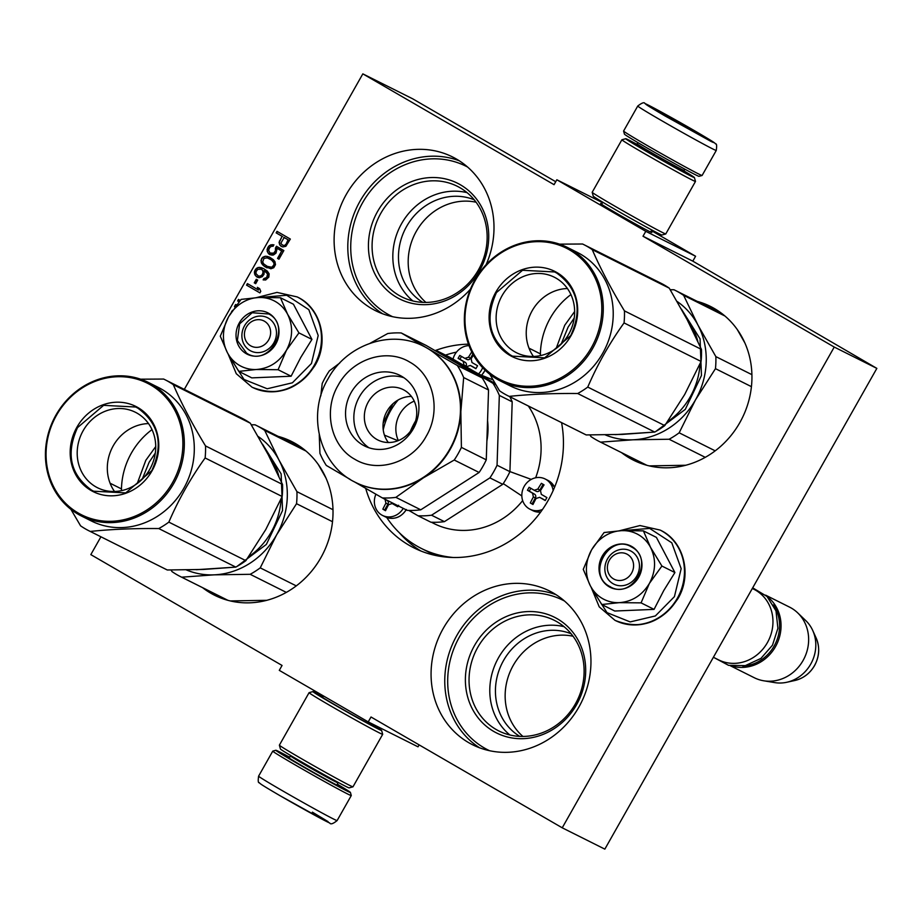 <?xml version="1.0" encoding="UTF-8"?>
<svg xmlns="http://www.w3.org/2000/svg" width="923" height="923" viewBox="0 0 923 923"><rect width="100%" height="100%" fill="white"/><g stroke="black" fill="none" stroke-linecap="round" stroke-linejoin="round"><path stroke-width="1.38" d="M419.123 744.884L418.027 746.822L368.231 721.901L371.011 716.998L562.234 827.816L604.842 849.137L876.85 368.381L692.804 261.151L695.584 256.248L651.396 230.635M184.312 389.391L362.831 73.863L412.627 98.784L555.738 181.716M876.85 368.381L834.242 347.06L643.008 236.23L692.804 261.151M100.919 536.794L90.823 554.619L282.057 665.448L279.288 670.352L368.231 721.901M362.831 73.863L554.065 184.681L556.834 179.777L602.569 202.668M695.584 256.248L645.788 231.327L556.834 179.777M650.796 231.696A29.432 0.681 -150.5 0 1 651.811 232.515A29.432 0.681 -150.5 0 1 615.376 212.59A29.432 0.681 -150.5 0 1 600.596 203.533A29.432 0.681 -150.5 0 1 601.819 203.983M645.788 231.327L643.008 236.23M425.953 302.432A57.526 52.438 -63.4 0 1 416.296 231.361A57.526 52.438 116.6 0 1 476.095 202.229M522.914 736.45A57.526 52.438 -63.4 0 1 513.257 665.379A57.526 52.438 116.6 0 1 573.056 636.247M578.836 707.156A85.977 78.363 -63.4 0 0 549.485 590.962A85.977 78.363 -63.4 0 0 443.19 628.54A85.977 78.363 -63.4 0 0 472.541 744.734A85.977 78.363 -63.4 0 0 578.836 707.156M202.587 587.674A85.977 78.363 -63.4 0 0 214.597 595.254A85.977 78.363 -63.4 0 0 320.892 557.665A85.977 78.363 -63.4 0 0 291.553 441.471A85.977 78.363 -63.4 0 0 278.284 436.406M621.514 452.616A85.977 78.363 -63.4 0 0 633.524 460.208A85.977 78.363 -63.4 0 0 739.819 422.619A85.977 78.363 -63.4 0 0 710.468 306.424A85.977 78.363 -63.4 0 0 697.2 301.36M486.121 264.67A85.977 78.363 -63.4 0 0 452.535 156.945A85.977 78.363 -63.4 0 0 346.229 194.522A85.977 78.363 -63.4 0 0 375.58 310.716A85.977 78.363 -63.4 0 0 470.442 289.153M561.565 422.619A108.533 98.911 116.6 0 1 548.147 500.451A108.533 98.911 116.6 0 1 413.966 547.893A108.533 98.911 116.6 0 1 365.693 488.359M435.091 350.625A108.533 98.911 116.6 0 1 468.492 344.175M280.742 246.037L282.876 246.937L285.876 246.303L290.341 239.069L277.004 231.338L276.139 232.873L282.092 236.323L279.058 242.357L280.038 245.287L281.977 246.718M276.473 246.268L275.458 248.056L275.446 250.756L273.716 253.144L270.012 253.029L268.605 250.179L269.77 247.468L271.627 246.176L273.046 246.314L273.912 244.791L269.354 245.53L267.474 248.172L267.174 251.379L269.008 254.137L271.847 255.106L273.416 255.002L276 253.11L277.165 248.368L281.711 250.998L277.523 258.394L278.942 259.213L283.846 250.548L276.473 246.268M273.381 259.721L269.551 257.159L265.57 256.213L262.709 257.263L261.567 258.625L261.117 262.086L264.359 266.343L270.901 268.778L273.75 267.728L275.492 264.659L274.939 261.636L273.381 259.721M257.725 277.396L259.432 277.708L262.294 276.658L264.024 274.269L264.186 270.647L267.589 273.969L266.701 277.523L263.851 278.573L263.124 279.854L265.686 279.981L268.847 277.073L269.147 273.866L267.324 271.108L263.493 268.547L258.082 267.451L255.498 269.343L254.344 272.054L255.175 275.25L257.725 277.396M256.294 279.277L254.263 282.842L255.683 283.673L257.713 280.096L256.294 279.277M247.422 283.615L246.556 285.149L259.894 292.879L260.771 291.356L259.64 288.668L257.367 287.353L258.498 290.03L247.422 283.615M236.669 304.752L235.596 304.532L234.442 306.574L234.904 307.094M240.211 300.436L238.48 299.433L237.615 300.956L239.057 301.798M231.546 311.674L232.654 310.278M562.234 827.816L834.242 347.06M422.826 302.375A57.526 52.438 -63.4 0 1 406.582 226.504A57.526 52.438 116.6 0 1 474.18 199.76M519.787 736.392A57.526 52.438 -63.4 0 1 503.543 660.522A57.526 52.438 116.6 0 1 571.141 633.778M280.038 245.287L281.157 246.245M279.334 243.868L280.454 245.495M279.058 242.357L279.75 244.076M279.496 240.915L279.473 242.564M282.092 236.323L279.911 241.122M276.139 232.873L282.507 236.53M277.408 231.569L276.554 233.081M275.458 248.056L276.15 249.775L274.996 252.487L273.127 253.779L270.577 253.352M276.877 246.499L275.873 248.264M277.523 258.394L278.954 259.19M281.711 250.998L277.938 258.602M277.165 248.368L282.126 251.206M269.008 254.137L270.22 254.806M267.878 252.798L269.424 254.344M267.174 251.379L268.293 253.006M267.047 249.614L267.589 251.587M267.474 248.172L267.451 249.821M268.339 246.637L267.889 248.379M269.354 245.53L268.755 246.845M270.924 244.745L269.77 245.737M272.493 244.641L271.339 244.953M273.831 244.941L272.908 244.849M264.359 266.343L267.07 267.878M263.09 265.27L264.774 266.551M262.374 264.52L263.505 265.478M261.532 263.343L262.79 264.728M261.117 262.086L261.947 263.551M260.978 260.321L261.532 262.294M261.567 258.625L261.394 260.528M262.709 257.263L261.982 258.832M264.29 256.479L263.124 257.471M265.57 256.213L264.705 256.686M266.989 256.352L265.986 256.421M267.993 256.594L267.405 256.559M269.816 257.309L268.408 256.802M256.306 276.577L257.805 277.419M255.175 275.25L256.721 276.785M254.471 273.819L255.59 275.458M254.344 272.054L254.886 274.027M254.783 270.612L254.76 272.262M255.498 269.343L255.198 270.82M256.513 268.224L255.913 269.551M258.082 267.451L256.929 268.431M259.651 267.335L258.498 267.658M261.359 267.647L260.067 267.543M263.701 268.674L261.774 267.855M263.851 278.573L263.597 279.957M264.982 278.561L264.266 278.781M265.986 278.123L265.397 278.769M266.701 277.523L266.401 278.331M267.566 275.989L267.116 277.731M267.716 275.066L267.982 276.196M267.589 273.969L268.132 275.273M267.024 272.966L268.005 274.177M266.309 272.216L267.439 273.173M264.751 270.97L266.724 272.423M264.186 270.647L265.166 271.177M254.263 282.842L255.706 283.638M256.686 279.507L254.679 283.049M246.556 285.149L259.917 292.856M247.826 283.857L246.972 285.357M258.498 290.03L257.805 287.607M235.596 304.532L234.857 306.782M236.588 304.855L236.011 304.74M237.615 300.956L239.069 301.775M238.884 299.663L238.03 301.163M412.893 300.956A61.876 56.395 -63.4 0 1 401.551 223.712A61.876 56.395 116.6 0 1 467.084 192.653M509.854 734.973A61.876 56.395 -63.4 0 1 498.512 657.73A61.876 56.395 116.6 0 1 564.045 626.671M436.441 555.646L429.553 552.542M284.215 237.523L288.472 239.992L285.738 244.837L284.157 245.61L281.896 244.676L280.915 243.084L284.215 237.523M273.081 261.197L274.339 264.301L271.893 267.289L267.347 266.389L263.805 263.99L262.674 261.982L263.99 258.336L267.266 257.875L271.524 259.963L274.2 263.205M261.336 269.297L262.893 270.543L263.159 273.404L261.428 275.792L258.578 276.173L256.04 273.716L256.052 271.685L257.782 269.308L261.336 269.297M380.807 213.328A61.876 56.395 116.6 0 1 457.3 186.284A61.876 56.395 116.6 0 1 478.426 269.908A61.876 56.395 -63.4 0 1 401.932 296.952A61.876 56.395 -63.4 0 1 380.807 213.328M477.768 647.346A61.876 56.395 116.6 0 1 554.261 620.302A61.876 56.395 116.6 0 1 575.387 703.926A61.876 56.395 -63.4 0 1 498.882 730.97A61.876 56.395 -63.4 0 1 477.768 647.346M474.503 645.546A64.691 58.968 -63.4 0 0 493.69 731.408A64.691 58.968 -63.4 0 0 576.575 704.687A64.691 58.968 116.6 0 0 557.388 618.825A64.691 58.968 116.6 0 0 474.503 645.546M377.542 211.529A64.691 58.968 -63.4 0 0 396.728 297.391A64.691 58.968 -63.4 0 0 479.614 270.67A64.691 58.968 116.6 0 0 460.427 184.808A64.691 58.968 116.6 0 0 377.542 211.529M410.4 431.283A78.79 71.809 -63.4 0 1 414.912 422.088A78.79 71.809 116.6 0 1 415.627 420.842M283.799 237.315L288.472 239.992M288.057 239.784L285.738 244.837M285.322 244.63L285.011 245.437M283.742 245.403L282.75 245.172M273.785 262.997L274.339 264.301M273.923 264.093L273.9 265.743M273.485 265.536L272.896 266.851M272.481 266.643L271.893 267.289M271.477 267.082L269.62 267.324M269.204 267.116L267.347 266.389M269.112 258.602L271.524 259.963M271.108 259.755L272.666 260.99M260.921 269.089L262.19 269.793M261.774 269.585L262.893 270.543M262.478 270.335L263.17 271.385M262.755 271.177L263.309 272.47M262.893 272.262L263.159 273.404M262.743 273.196L262.144 275.192M261.74 274.985L261.428 275.792M261.013 275.585L260.436 276.231M259.155 276.196L258.163 275.965M631.609 573.102A14.099 12.841 -63.4 0 0 627.421 554.388A14.099 12.841 -63.4 0 0 609.365 560.215A14.099 12.841 116.6 0 0 613.553 578.917A14.099 12.841 116.6 0 0 631.609 573.102M713.398 657.28L718.602 659.876A39.47 35.974 116.6 0 0 767.394 642.627A39.47 35.974 -63.4 0 0 753.929 589.289L752.314 588.493M742.796 666.083A38.339 34.947 116.6 0 0 774.178 645.95A38.339 34.947 -63.4 0 0 773.382 604.934M732.077 666.048A39.47 35.974 116.6 0 0 775.482 646.677A39.47 35.974 -63.4 0 0 766.944 596.373M816.117 637.931C819.993 647.185 819.474 656.403 814.559 665.598C809.933 673.467 803.345 678.428 794.818 680.505A29.571 26.952 116.6 0 0 814.49 665.575A29.571 26.952 116.6 0 0 816.117 637.931L812.713 630.432A36.009 32.813 -63.4 0 1 810.729 664.099A36.009 32.813 116.6 0 1 786.777 682.27A36.009 32.813 116.6 0 1 774.801 682.616L763.702 680.782A39.47 35.974 116.6 0 0 803.079 660.487A39.47 35.974 -63.4 0 0 797.691 612.86A39.47 35.974 -63.4 0 0 789.615 607.149L765.629 595.15M763.702 680.782A39.47 35.974 116.6 0 1 754.287 677.736L730.312 665.737M812.713 630.432A36.009 32.813 -63.4 0 0 805.814 620.648L797.691 612.86M268.639 339.952A14.099 12.841 -63.4 0 0 264.463 321.239A14.099 12.841 -63.4 0 0 246.406 327.065A14.099 12.841 116.6 0 0 250.583 345.767A14.099 12.841 116.6 0 0 268.639 339.952M239.484 365.393A36.643 33.401 -63.4 0 0 256.34 369.5L238.78 371.369L227.635 353.117A36.643 33.401 -63.4 0 0 239.484 365.393M250.018 350.521A18.61 16.96 116.6 0 1 244.249 326.292A18.61 16.96 116.6 0 1 267.508 317.697A18.61 16.96 116.6 0 1 268.339 318.147A18.61 16.96 116.6 0 1 274.108 342.387A18.61 16.96 116.6 0 1 250.86 350.971A18.61 16.96 116.6 0 1 250.018 350.521M259.79 297.471L286.695 295.256L308.824 309.666L318.193 335.522L311.455 363.5L292.395 382.803L267.209 388.768L244.018 379.468L230.312 357.928M246.141 353.624A23.121 21.067 116.6 0 1 239.288 322.935A23.121 21.067 116.6 0 1 268.905 313.393A23.121 21.067 116.6 0 1 275.758 344.071A23.121 21.067 116.6 0 1 246.141 353.624M238.78 371.369L251.783 377.876L291.103 376.226L300.76 357.432L311.939 339.399L293.445 304.244L280.43 297.737L287.595 314.258C293.272 326.004 292.879 338.003 286.43 350.255C279.254 362.093 269.228 368.508 256.34 369.5L278.1 369.719L286.43 350.255L298.937 332.891L311.939 339.399M298.937 332.891L287.595 314.258A36.643 33.401 -63.4 0 0 259.109 297.506L258.278 297.541A36.643 33.401 116.6 0 0 228.835 316.37L228.396 317.143A36.643 33.401 116.6 0 0 227.254 352.378L227.635 353.117M291.103 376.226L278.1 369.719M227.254 352.378L220.285 336.203L228.396 317.143M228.835 316.37L241.111 299.387L258.278 297.541M259.109 297.506L280.43 297.737M246.626 353.232L237.373 340.495L239.634 323.858L252.152 312.735L268.835 313.993C292.464 326.073 268.893 367.746 246.626 353.232L247.641 353.774M602.442 598.542A36.643 33.401 -63.4 0 0 619.31 602.65L601.738 604.519L590.605 586.267A36.643 33.401 -63.4 0 0 602.442 598.542M612.987 583.671A18.61 16.96 116.6 0 1 607.219 559.43A18.61 16.96 116.6 0 1 630.478 550.846A18.61 16.96 116.6 0 1 631.309 551.296A18.61 16.96 116.6 0 1 637.078 575.537A18.61 16.96 116.6 0 1 613.818 584.121A18.61 16.96 116.6 0 1 612.987 583.671M622.76 530.621L649.665 528.406L671.782 542.816L681.162 568.672L674.425 596.65L655.353 615.953L630.167 621.917L606.988 612.618L593.281 591.078M609.111 586.763A23.121 21.067 116.6 0 1 602.258 556.084A23.121 21.067 116.6 0 1 631.863 546.543A23.121 21.067 116.6 0 1 638.716 577.221A23.121 21.067 116.6 0 1 609.111 586.763M601.738 604.519L614.753 611.026L654.072 609.376L663.729 590.582L674.909 572.548L656.415 537.394L643.4 530.875L650.565 547.408C656.241 559.153 655.849 571.152 649.4 583.405C642.223 595.243 632.197 601.658 619.31 602.65L641.07 602.869L649.4 583.405L661.906 566.041L674.909 572.548M661.906 566.041L650.565 547.408A36.643 33.401 -63.4 0 0 622.067 530.644L621.248 530.679A36.643 33.401 116.6 0 0 591.805 549.52L591.366 550.293A36.643 33.401 116.6 0 0 590.212 585.517L590.605 586.267M654.072 609.376L641.07 602.869M590.212 585.517L583.255 569.353L591.366 550.293M591.805 549.52L604.08 532.536L621.248 530.679M622.067 530.644L643.4 530.875M609.595 586.382C585.955 574.291 609.538 532.629 631.794 547.131C655.434 559.223 631.851 600.896 609.595 586.382L610.599 586.924M630.79 546.589L631.794 547.131M337.31 784.192A42.85 0.981 -150.5 0 1 350.428 792.453A42.85 0.981 -150.5 0 1 297.356 763.494A42.85 0.981 -150.5 0 1 275.862 750.261A42.85 0.981 -150.5 0 1 279.334 751.795A42.85 0.981 -150.5 0 1 289.695 757.252M350.428 792.453L351.271 795.522A45.1 1.038 -150.5 0 1 351.271 795.557A45.1 1.038 -150.5 0 1 295.418 765.04A45.1 1.038 -150.5 0 1 272.758 751.126A45.1 1.038 -150.5 0 1 272.781 751.114L275.862 750.261M312.389 812.148L328.092 821.643L325.531 820.962L280.569 795.995M702.08 175.485A45.1 1.038 29.5 0 1 646.25 144.946A45.1 1.038 29.5 0 1 623.59 131.066A45.1 1.038 29.5 0 0 623.59 131.066L624.444 134.147A42.85 0.981 29.5 0 0 645.973 147.322A42.85 0.981 29.5 0 0 699.011 176.328L702.08 175.485A45.1 1.038 29.5 0 0 702.103 175.462L716.26 150.449C716.917 145.73 716.698 143.561 715.613 143.93C714.356 142.673 715.602 143.065 694.35 130.628L648.65 105.291C641.67 101.945 647.208 105.534 665.252 116.067L710.906 141.369C717.886 144.715 712.348 141.127 694.304 130.593C673.882 118.767 647.888 104.437 644.958 103.572C644.392 101.934 641.981 102.753 637.747 106.03A45.1 1.038 29.5 0 0 660.407 119.932A45.1 1.038 29.5 0 0 716.26 150.449M672.521 119.702L696.946 133.05L670.479 117.636L662.599 113.621L672.521 119.702M687.174 127.974L686.862 127.097L685.454 127.028M670.617 118.594L669.313 117.821M372.073 724.336A39.47 0.911 -150.5 0 1 381.614 730.451A39.47 0.911 -150.5 0 1 332.741 703.776A39.47 0.911 -150.5 0 1 312.943 691.592A39.47 0.911 -150.5 0 1 316.139 693A39.47 0.911 -150.5 0 1 323.096 696.634M381.614 730.451L382.687 734.293A42.285 0.969 -150.5 0 1 382.687 734.316A42.285 0.969 -150.5 0 1 330.319 705.703A42.285 0.969 -150.5 0 1 309.078 692.665A42.285 0.969 -150.5 0 1 309.101 692.654L312.943 691.592M371.911 724.613A31.29 0.715 -150.5 0 1 374.484 726.459A31.29 0.715 -150.5 0 1 335.753 705.276A31.29 0.715 -150.5 0 1 320.027 695.654A31.29 0.715 -150.5 0 1 322.589 696.738A31.29 0.715 -150.5 0 1 322.935 696.911M279.381 745.184L280.442 749.026A39.47 0.911 -150.5 0 0 300.275 761.163A39.47 0.911 -150.5 0 0 349.125 787.884L352.967 786.823A42.285 0.969 -150.5 0 1 352.967 786.823A42.285 0.969 -150.5 0 1 300.621 758.198A42.285 0.969 -150.5 0 1 279.381 745.184A42.285 0.969 -150.5 0 1 279.381 745.161L309.078 692.665M637.089 144.392A39.47 0.911 29.5 0 0 628.944 140.123A39.47 0.911 29.5 0 0 625.736 138.715A39.47 0.911 29.5 0 0 645.546 150.887A39.47 0.911 29.5 0 0 694.419 177.574A39.47 0.911 29.5 0 0 683.712 170.767M625.736 138.715L621.906 139.777A42.285 0.969 29.5 0 0 621.883 139.788A42.285 0.969 29.5 0 0 643.123 152.826A42.285 0.969 29.5 0 0 695.492 181.439A42.285 0.969 29.5 0 0 695.492 181.416L665.783 233.923A42.285 0.969 29.5 0 0 665.783 233.923A42.285 0.969 29.5 0 1 613.426 205.321A42.285 0.969 29.5 0 1 592.185 192.307A42.285 0.969 29.5 0 1 592.185 192.284L621.883 139.788M636.951 144.646A31.29 0.715 29.5 0 0 635.393 143.861A31.29 0.715 29.5 0 0 632.832 142.765A31.29 0.715 29.5 0 0 648.557 152.399A31.29 0.715 29.5 0 0 687.289 173.582A31.29 0.715 29.5 0 0 683.562 171.02M592.185 192.307L593.247 196.149A39.47 0.911 29.5 0 0 613.068 208.286A39.47 0.911 29.5 0 0 661.929 235.007L665.771 233.946M605.257 434.871A76.113 69.375 -63.4 0 0 633.051 439.798L600.585 442.14A84.57 77.082 116.6 0 1 599.431 441.575A84.57 77.082 116.6 0 1 595.647 439.521A84.57 77.082 116.6 0 1 590.916 436.533L589.97 434.964M737.315 329.603L744.873 342.952M670.202 289.73L673.963 289.741A84.57 77.082 116.6 0 1 675.117 290.307A84.57 77.082 116.6 0 1 683.631 295.348L724.947 316.024M683.631 295.348L697.95 325.081A76.113 69.375 -63.4 0 0 677.09 301.44M679.166 432.806A84.57 77.082 116.6 0 1 669.106 439.244L633.051 439.798A76.113 69.375 116.6 0 0 695.515 399.832L715.463 368.658A84.57 77.082 116.6 0 0 715.856 356.613L697.95 325.081A76.113 69.375 116.6 0 1 695.515 399.832L679.166 432.806L715.198 450.839M715.856 356.613L751.91 374.657M715.463 368.658L751.426 386.656M669.106 439.244L705.264 457.346M685.72 465.261L649.227 465.884M600.585 442.14L646.85 465.284M540.382 355.62A70.471 64.229 116.6 0 1 570.933 294.575M681.462 309.17L700.061 338.845L701.457 375.488L685.293 409.362L655.849 431.422M654.107 432.114L615.226 434.641M574.221 318.02L568.072 327.18L561.126 344.21M574.648 311.512L564.738 325.242L556.177 348.444M489.825 374.288L499.505 390.787A84.57 77.082 -63.4 0 0 504.235 393.786A84.57 77.082 -63.4 0 0 508.019 395.829A84.57 77.082 -63.4 0 0 509.184 396.394L586.209 434.941L622.194 434.398L654.719 432.056A84.57 77.082 -63.4 0 0 664.779 425.607L684.693 394.502L701.076 361.458A84.57 77.082 -63.4 0 0 701.468 349.413L687.127 319.623L669.256 288.149A84.57 77.082 -63.4 0 0 660.741 283.119L583.717 244.572A84.57 77.082 -63.4 0 0 582.551 244.007L559.557 244.145M508.019 395.829L585.044 434.375A84.57 77.082 -63.4 0 0 586.209 434.941M509.184 396.394C529.64 394.248 552.485 393.279 577.694 393.51A84.57 77.082 -63.4 0 0 587.755 387.072C597.481 364.493 609.584 343.114 624.052 322.923A84.57 77.082 -63.4 0 0 624.444 310.878C611.326 289.268 600.596 268.847 592.231 249.614A84.57 77.082 -63.4 0 0 587.501 246.614A84.57 77.082 -63.4 0 0 583.717 244.572M500.381 380.98L510.338 385.952A74.705 68.083 -63.4 0 0 603.7 351.467A74.705 68.083 -63.4 0 0 580.544 254.148A74.705 68.083 116.6 0 0 577.198 252.348L567.241 247.364A74.705 68.083 -63.4 0 0 473.88 281.85A74.705 68.083 -63.4 0 0 497.036 379.168A74.705 68.083 -63.4 0 0 500.381 380.98A74.705 68.083 -63.4 0 0 593.743 346.494A74.705 68.083 -63.4 0 0 570.587 249.164A74.705 68.083 -63.4 0 0 567.241 247.364M529.006 348.167L540.393 353.867M577.694 393.51L654.719 432.056M587.755 387.072L664.779 425.607M624.052 322.923L701.076 361.458M624.444 310.878L701.468 349.413M592.231 249.614L669.256 288.149M497.174 377.98A73.575 67.056 -63.4 0 0 591.435 347.59A73.575 67.056 -63.4 0 0 569.618 249.937A73.575 67.056 -63.4 0 0 475.357 280.327A73.575 67.056 -63.4 0 0 497.174 377.98M509.946 355.413A47.638 43.416 116.6 0 1 495.813 292.187A47.638 43.416 116.6 0 1 556.846 272.504A47.638 43.416 116.6 0 1 570.979 335.741A47.638 43.416 116.6 0 1 509.946 355.413M556.177 278.215A42.227 38.489 116.6 0 1 569.26 333.226A42.227 38.489 116.6 0 1 516.488 352.724A42.227 38.489 116.6 0 1 514.596 351.698A42.227 38.489 -63.4 0 1 501.512 296.687A42.227 38.489 -63.4 0 1 554.285 277.188A42.227 38.489 -63.4 0 1 556.177 278.215M567.437 288.53A42.227 38.489 -63.4 0 0 531.071 312.805A42.227 38.489 -63.4 0 0 533.448 356.451M496.47 292.545L522.545 270.277L554.665 271.962L556.777 273.104C577.96 288.599 582.609 309.424 570.737 335.58L544.662 357.847L512.542 356.163L510.431 355.032C489.248 339.526 484.598 318.7 496.47 292.545M403.247 508.365A16.914 15.414 116.6 0 1 382.526 515.438A16.914 15.414 116.6 0 1 375.915 494.232M398.609 505.273L397.778 506.75A78.917 1.811 -150.5 0 1 392.194 503.531L394.086 504.477A2.815 2.573 116.6 0 1 394.213 504.546L397.836 506.646M394.213 504.546L392.194 503.531L388.583 504.696A78.917 32.42 120.1 0 0 385.502 510.707A78.12 1.8 -150.5 0 1 382.837 509.161A78.917 32.42 -59.9 0 1 385.918 503.15L385.076 499.412A78.917 1.811 -150.5 0 1 383.437 498.455M385.399 499.435L387.095 500.428A2.815 2.573 116.6 0 1 387.937 504.166L384.603 510.05L382.837 509.161M384.603 510.05L385.56 510.604M553.131 490.598A16.914 15.414 -63.4 0 0 545.124 478.968A16.914 15.414 -63.4 0 0 524.206 486.363A16.914 15.414 116.6 0 0 529.987 509.219L532.836 510.65A16.914 15.414 116.6 0 0 540.636 512.08M542.516 509.438A16.914 15.414 116.6 0 1 529.987 509.219M534.209 490.251L537.821 489.086A78.917 32.42 -59.9 0 1 541.397 483.329A78.12 1.8 29.5 0 0 544.062 484.875A78.917 32.42 120.1 0 0 540.486 490.632L541.316 494.37A78.917 1.811 29.5 0 0 546.912 497.589L545.239 500.543A78.917 1.811 -150.5 0 1 539.655 497.324L536.044 498.489A78.917 32.42 120.1 0 0 532.963 504.5A78.12 1.8 -150.5 0 1 530.298 502.954A78.917 32.42 -59.9 0 1 533.379 496.932L532.536 493.194A78.917 1.811 -150.5 0 1 527.46 490.228L529.121 487.286A78.917 1.811 29.5 0 0 534.209 490.251L536.355 491.336A2.815 2.573 116.6 0 1 536.228 491.267L534.463 490.378M541.674 498.328L541.547 498.258A2.815 2.573 116.6 0 1 541.674 498.328L545.308 500.428M530.829 488.279L529.225 491.117L527.46 490.228M543.105 484.321L539.84 490.101A2.815 2.573 116.6 0 1 536.355 491.336M529.225 491.117L534.567 494.209A2.815 2.573 116.6 0 1 535.398 497.947L532.063 503.831L530.298 502.954M532.063 503.831L533.021 504.385M478.541 373.93A16.914 15.414 116.6 0 0 481.552 369.973A16.914 15.414 -63.4 0 0 482.637 367.7M469.011 345.617A16.914 15.414 -63.4 0 0 454.866 354.501A16.914 15.414 116.6 0 0 453.02 359.139M463.854 365.416A78.917 32.42 -59.9 0 1 464.038 365.081L463.196 361.331A78.917 1.811 -150.5 0 1 458.108 358.366L459.781 355.424A78.917 1.811 29.5 0 0 464.869 358.389L467.015 359.474A2.815 2.573 116.6 0 1 466.888 359.405L465.111 358.516M464.869 358.389L468.48 357.224A78.917 32.42 -59.9 0 1 471.757 351.928M473.418 355.067A78.917 32.42 120.1 0 0 471.145 358.77L471.976 362.52A78.917 1.811 29.5 0 0 477.572 365.739L475.899 368.681A78.917 1.811 -150.5 0 1 470.315 365.462L472.207 366.408A2.815 2.573 116.6 0 1 472.334 366.466L475.956 368.577M472.334 366.466L470.315 365.462L466.703 366.627A78.917 32.42 120.1 0 0 466.519 366.962M461.488 356.428L459.885 359.255L458.108 358.366M472.864 354.063L470.499 358.239A2.815 2.573 116.6 0 1 467.015 359.474M459.885 359.255L465.215 362.347A2.815 2.573 116.6 0 1 466.057 366.085L465.792 366.546M386.714 517.457A105.707 96.35 -63.4 0 0 416.723 545.931A105.707 96.35 -63.4 0 0 421.453 548.493A105.707 96.35 -63.4 0 0 453.355 557.504M397.951 440.733L384.441 435.137M414.231 401.136A28.186 25.694 -63.4 0 0 398.367 440.571M531.256 479.395L509.934 471.595M528.302 405.982A77.809 70.909 116.6 0 1 535.64 477.791M503.243 483.606L521.841 495.939M522.66 500.601A77.809 70.909 116.6 0 1 431.479 522.233M383.149 423.23L392.84 403.859M456.481 352.113A105.707 96.35 -63.4 0 0 445.474 355.113M375.499 493.99A105.707 96.35 -63.4 0 0 375.73 494.693M320.8 395.898L322.208 383.507A84.005 76.563 116.6 0 1 325.531 377.046A84.005 76.563 116.6 0 1 329.361 370.861L339.71 363.062M495.213 383.599L449.766 357.247L436.902 350.809A84.005 76.563 -63.4 0 0 435.321 350.752M497.059 465.227L509.923 471.665A84.005 76.563 116.6 0 1 502.77 484.31L489.905 477.872A84.005 76.563 -63.4 0 0 497.059 465.227L499.331 395.402A84.005 76.563 -63.4 0 0 492.986 383.322L436.902 350.809M492.986 383.322L495.928 384.787M418.038 515.772L430.903 522.21A84.005 76.563 116.6 0 0 444.413 521.645L431.549 515.207A84.005 76.563 116.6 0 1 418.038 515.772L408.831 510.431M502.77 484.31L444.413 521.645M489.905 477.872L431.549 515.207M509.923 471.665L512.196 401.828A84.005 76.563 -63.4 0 0 509.854 396.752M499.331 395.402L512.196 401.828M383.23 429.83A63.145 57.549 116.6 0 1 390.521 410.862A63.145 57.549 116.6 0 1 398.171 399.959M486.894 440.906A65.118 59.349 -63.4 0 0 487.552 420.646M458.581 485.613A65.118 59.349 116.6 0 1 453.205 489.052M412.777 427.695A28.186 25.694 116.6 0 1 377.922 440.017A28.186 25.694 116.6 0 1 368.3 401.932A28.186 25.694 -63.4 0 1 403.155 389.598A28.186 25.694 -63.4 0 1 412.777 427.695M388.352 442.521A28.186 25.694 116.6 0 1 386.979 411.266A28.186 25.694 -63.4 0 1 411.404 396.452M368.877 447.736A39.47 35.974 116.6 0 1 359.405 396.775A39.47 35.974 -63.4 0 1 403.905 377.738M413.366 428.699A39.47 35.974 116.6 0 1 364.573 445.959A39.47 35.974 116.6 0 1 351.109 392.621A39.47 35.974 -63.4 0 1 399.901 375.361A39.47 35.974 -63.4 0 1 413.366 428.699M355.851 482.567A76.113 69.375 116.6 0 0 356.059 482.671A76.113 69.375 116.6 0 0 423.38 477.849L454.231 460.023A84.005 76.563 116.6 0 0 458.062 453.851A84.005 76.563 -63.4 0 0 461.396 447.378L486.271 459.827L488.544 390.002L463.669 377.553L460.854 411.623A76.113 69.375 -63.4 0 1 450.159 449.397A76.113 69.375 116.6 0 1 423.38 477.849L395.886 497.359A84.005 76.563 116.6 0 1 382.376 497.924L353.947 481.587M423.98 346.437A76.113 69.375 -63.4 0 1 424.188 346.54A76.113 69.375 -63.4 0 1 427.591 348.375L457.312 365.473L482.198 377.922L426.103 345.421L401.228 332.961L427.591 348.375A76.113 69.375 -63.4 0 1 460.854 411.623L461.396 447.378M454.231 460.023L479.118 472.472L420.761 509.808A84.005 76.563 116.6 0 1 407.251 510.373L382.376 497.924M486.271 459.827A84.005 76.563 116.6 0 1 479.118 472.472M395.886 497.359L420.761 509.808M350.175 479.395L326.292 465.423A84.005 76.563 116.6 0 1 319.935 453.343L319.254 434.745M401.228 332.961A84.005 76.563 -63.4 0 0 387.718 333.538L370.204 343.218M463.669 377.553A84.005 76.563 -63.4 0 0 457.312 365.473M488.544 390.002A84.005 76.563 -63.4 0 0 482.198 377.922M186.342 569.918A76.113 69.375 -63.4 0 0 214.124 574.844L181.669 577.187A84.57 77.082 116.6 0 1 180.504 576.621A84.57 77.082 116.6 0 1 176.72 574.579A84.57 77.082 116.6 0 1 171.99 571.579L171.043 570.01M318.389 464.65L325.946 478.01M251.275 424.776L255.036 424.799A84.57 77.082 116.6 0 1 256.202 425.365A84.57 77.082 116.6 0 1 264.716 430.406L306.021 451.07M264.716 430.406L279.023 460.139A76.113 69.375 -63.4 0 0 258.175 436.487M260.24 567.864A84.57 77.082 116.6 0 1 250.179 574.302L214.124 574.844A76.113 69.375 116.6 0 0 276.588 534.89L296.537 503.704A84.57 77.082 116.6 0 0 296.929 491.659L279.023 460.139A76.113 69.375 116.6 0 1 276.588 534.89L260.24 567.864L296.271 585.886M296.929 491.659L332.984 509.704M296.537 503.704L332.499 521.703M250.179 574.302L286.338 592.393M266.793 600.319L230.3 600.931M181.669 577.187L227.923 600.331M121.455 490.667A70.471 64.229 116.6 0 1 152.007 429.622M262.547 444.217L281.146 473.891L282.542 510.534L266.366 544.408L236.923 566.468M235.18 567.16L196.311 569.699M155.306 453.066L149.157 462.227L142.2 479.256M155.733 446.57L145.822 460.3L137.25 483.49M70.898 509.334L80.589 525.845A84.57 77.082 -63.4 0 0 85.308 528.833A84.57 77.082 -63.4 0 0 89.104 530.875A84.57 77.082 -63.4 0 0 90.258 531.452L167.282 569.987L203.406 569.445L235.792 567.103A84.57 77.082 -63.4 0 0 245.864 560.665L265.766 529.548L282.161 496.516A84.57 77.082 -63.4 0 0 282.542 484.471L268.27 454.797L250.329 423.207A84.57 77.082 -63.4 0 0 241.814 418.165L164.79 379.618A84.57 77.082 -63.4 0 0 163.636 379.053L140.631 379.191M89.104 530.875L166.128 569.422A84.57 77.082 -63.4 0 0 167.282 569.987M90.258 531.452C110.725 529.294 133.558 528.337 158.768 528.556A84.57 77.082 -63.4 0 0 168.84 522.118C178.554 499.551 190.657 478.16 205.125 457.97A84.57 77.082 -63.4 0 0 205.517 445.924C192.411 424.315 181.669 403.893 173.305 384.66A84.57 77.082 -63.4 0 0 168.574 381.661A84.57 77.082 -63.4 0 0 164.79 379.618M81.455 516.026L91.423 521.01A74.705 68.083 -63.4 0 0 184.773 486.525A74.705 68.083 -63.4 0 0 161.629 389.206A74.705 68.083 116.6 0 0 158.271 387.395L148.315 382.41A74.705 68.083 -63.4 0 0 54.953 416.896A74.705 68.083 -63.4 0 0 78.109 514.215A74.705 68.083 -63.4 0 0 81.455 516.026A74.705 68.083 -63.4 0 0 174.816 481.541A74.705 68.083 -63.4 0 0 151.66 384.222A74.705 68.083 -63.4 0 0 148.315 382.41M110.079 483.214L121.478 488.925M158.768 528.556L235.792 567.103M168.84 522.118L245.864 560.665M205.125 457.97L282.161 496.516M205.517 445.924L282.542 484.471M173.305 384.66L250.329 423.207M78.247 513.026A73.575 67.056 -63.4 0 0 172.509 482.648A73.575 67.056 -63.4 0 0 150.691 384.995A73.575 67.056 -63.4 0 0 56.441 415.373A73.575 67.056 -63.4 0 0 78.247 513.026M91.019 490.459A47.638 43.416 116.6 0 1 76.897 427.234A47.638 43.416 116.6 0 1 137.931 407.562A47.638 43.416 116.6 0 1 152.053 470.788A47.638 43.416 116.6 0 1 91.019 490.459M137.25 413.262A42.227 38.489 116.6 0 1 150.345 468.273A42.227 38.489 116.6 0 1 97.573 487.771A42.227 38.489 116.6 0 1 95.68 486.756A42.227 38.489 -63.4 0 1 82.585 431.733A42.227 38.489 -63.4 0 1 135.358 412.246A42.227 38.489 -63.4 0 1 137.25 413.262M148.511 423.576A42.227 38.489 -63.4 0 0 112.156 447.851A42.227 38.489 -63.4 0 0 114.521 491.498M77.544 427.591L103.618 405.335L135.75 407.02L137.862 408.151C159.033 423.657 163.694 444.482 151.81 470.638L125.736 492.894L93.615 491.209L91.504 490.078C70.321 474.572 65.671 453.747 77.544 427.591M556.154 594.747A85.977 78.363 -63.4 0 0 456.885 635.393A85.977 78.363 -63.4 0 0 479.568 747.792M298.21 445.267A85.977 78.363 -63.4 0 0 291.98 443.259M216.282 594.527A85.977 78.363 -63.4 0 0 221.624 598.312M717.136 310.22A85.977 78.363 -63.4 0 0 710.895 308.213M635.209 459.469A85.977 78.363 -63.4 0 0 640.55 463.265M459.192 160.74A85.977 78.363 -63.4 0 0 359.924 201.376A85.977 78.363 -63.4 0 0 382.607 313.774M420.853 550.985A108.533 98.911 116.6 0 1 399.336 532.744M564.484 601.011A83.728 76.309 -63.4 0 0 459.492 636.847A83.728 76.309 -63.4 0 0 489.571 750.722M231.015 600.942A83.728 76.309 -63.4 0 0 231.627 601.231M649.93 465.884A83.728 76.309 -63.4 0 0 650.553 466.184M467.523 166.994A83.728 76.309 -63.4 0 0 362.531 202.829A83.728 76.309 -63.4 0 0 392.61 316.704M297.344 297.01A50.465 45.988 116.6 0 1 297.529 297.102A50.465 45.988 116.6 0 1 314.755 365.289A50.465 45.988 116.6 0 1 252.371 387.348A50.465 45.988 116.6 0 1 252.187 387.256M314.374 365.104A50.465 45.988 116.6 0 1 251.991 387.164L252.371 387.348C277.696 397.052 298.579 389.737 315.031 365.416C329.396 341.498 320.939 307.97 297.529 297.102L297.16 296.918A50.465 45.988 116.6 0 1 314.374 365.104M660.314 530.16A50.465 45.988 116.6 0 1 660.499 530.252A50.465 45.988 116.6 0 1 677.724 598.439A50.465 45.988 116.6 0 1 615.341 620.498A50.465 45.988 116.6 0 1 615.145 620.406M677.344 598.254A50.465 45.988 116.6 0 1 614.96 620.314L615.341 620.498C640.654 630.19 661.549 622.887 677.99 598.565C692.354 574.648 683.897 541.109 660.499 530.252L660.118 530.067A50.465 45.988 116.6 0 1 677.344 598.254M291.16 755.833L290.93 756.225A26.779 0.611 29.5 0 0 304.382 764.486A26.779 0.611 29.5 0 0 337.553 782.6L337.91 785.265M288.587 757.322A29.04 0.669 29.5 0 0 302.444 766.032A29.04 0.669 29.5 0 0 328.911 780.904A29.04 0.669 29.5 0 0 337.818 785.173M351.271 795.557L337.114 820.57A45.1 1.038 -150.5 0 1 281.261 790.053A45.1 1.038 -150.5 0 1 258.602 776.151L272.758 751.126M683.193 171.666L683.931 170.363A26.779 0.611 -150.5 0 1 650.773 152.249A26.779 0.611 -150.5 0 1 637.32 143.988L636.582 145.292M686.308 318.077A70.471 64.229 116.6 0 1 697.811 341.268M700.049 363.812A70.471 64.229 116.6 0 1 667.41 421.88M406.097 509.796A16.914 15.414 116.6 0 1 385.376 516.868L382.526 515.438M387.937 504.166L385.918 503.15M387.095 500.428L385.076 499.412M545.124 478.968L547.974 480.398A16.914 15.414 116.6 0 1 554.585 487.229M539.84 490.101L537.821 489.086M535.398 497.947L533.379 496.932M534.567 494.209L532.536 493.194M485.048 370.146A16.914 15.414 116.6 0 1 484.402 371.392A16.914 15.414 116.6 0 1 481.518 375.234M470.499 358.239L468.48 357.224M466.057 366.085L464.038 365.081M465.215 362.347L463.196 361.331M436.671 555.692A105.707 96.35 116.6 0 1 429.333 552.439L421.453 548.493M338.21 385.145C322.923 410.747 330.861 446.259 354.755 459.227C377.911 473.534 412.189 462.481 426.264 436.175C441.552 410.573 433.625 375.061 409.72 362.093C386.564 347.786 352.286 358.839 338.21 385.145M449.743 449.189A76.113 69.375 -63.4 0 0 423.772 346.333C390.902 328.946 346.252 344.787 328.011 378.892C306.505 414.565 319.323 465.469 355.643 482.464A76.113 69.375 -63.4 0 0 449.743 449.189M267.382 453.124A70.471 64.229 116.6 0 1 278.884 476.314M281.123 498.858A70.471 64.229 116.6 0 1 248.483 556.938M794.818 680.505L786.777 682.27M228.143 354.051L236.276 373.711L251.991 387.164M256.432 297.633L277.015 292.395L297.16 296.918M591.112 587.19L599.235 606.861L614.96 620.314M619.402 530.783L639.985 525.545L660.118 530.067M372.292 723.932L371.6 725.166M323.477 695.965L322.623 697.453M288.461 757.287L290.93 756.225M337.114 820.57C333.018 823.881 330.526 824.666 329.638 822.924C326.961 822.116 300.817 807.752 280.511 795.972C259.351 783.627 260.136 783.615 259.259 782.669C258.175 783.062 257.955 780.881 258.602 776.151M650.6 232.042L651.765 229.965M601.623 204.329L602.8 202.252M683.931 170.363L685.178 169.347M637.551 142.407L637.32 143.988M623.59 131.043L637.747 106.03M352.99 786.8L382.687 734.316M694.419 177.574L695.492 181.416M713.952 657.557L728.582 665.345L745.322 665.621L760.921 658.422L772.482 645.212L777.904 628.275L776.001 610.911L767.036 596.477L752.683 587.836M722.478 314.005L675.117 290.307M646.792 465.273L599.431 441.575M406.42 509.531C400.882 517.688 393.867 520.134 385.376 516.868M547.974 480.398L554.608 487.159M540.601 512.127L532.836 510.65M485.163 370.25L481.644 375.292M479.129 374.276L493.055 379.895M436.66 555.692L429.333 552.439M303.552 449.063L256.202 425.365M227.866 600.319L180.504 576.621"/></g></svg>
